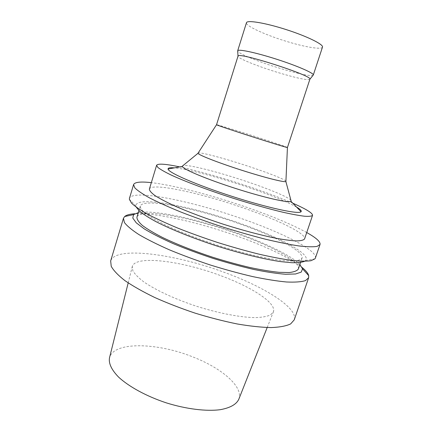 <?xml version="1.0" encoding="UTF-8"?>
<svg xmlns="http://www.w3.org/2000/svg" width="432" height="432" viewBox="0 0 432 432"><rect width="100%" height="100%" fill="white"/><g stroke="black" fill="none" stroke-linecap="round" stroke-linejoin="round"><path stroke-width="0.32" stroke-dasharray="2.16 1.62" d="M296.563 207.074C286.578 201.512 270.292 194.881 247.693 187.175C219.321 177.525 187.682 169.036 174.425 167.864M292.804 203.207C280.8 197.986 266.409 192.532 249.631 186.84C223.339 177.989 200.038 171.342 179.734 166.903M290.909 200.237C288.371 197.089 269.374 189.184 247.401 181.791C219.364 172.265 187.936 164.16 183.006 165.596M285.919 181.219C285.406 179.609 269.379 173.27 250.349 166.952C226.287 158.895 199.746 151.702 198.126 153.036M287.453 147.469C287.69 147.258 274.342 142.717 258.287 137.522C238.059 130.961 216.313 124.259 216.529 124.702M309.89 79.256L309.685 79.477C306.353 80.168 296.168 77.965 279.131 72.878C259.475 66.955 238.869 58.833 238.032 56.473L237.994 56.176M313.286 75.044L313.054 75.308C311.18 76.55 296.989 73.51 280.832 68.602C260.226 62.424 238.626 53.789 237.719 51.122M322.488 47.115C321.781 49.761 306.639 47.374 289.337 42.239C267.505 35.905 245.101 25.931 246.467 22.707M149.386 189.07C151.502 182.288 200.626 193.001 242.854 207.765C276.907 219.445 306.396 233.561 304.576 238.896M294.235 319.858C298.199 307.816 264.044 286.729 224.305 272.371C175.333 254.086 115.63 245.792 110.668 260.917M220.012 275.405C181.451 260.944 135.4 254.923 132.284 266.501L132.824 270.724C134.735 274.023 138.337 277.7 143.629 281.761C155.542 290.093 175.387 299.333 197.278 306.493C219.251 313.411 240.764 317.45 255.296 317.612C261.965 317.396 267.035 316.499 270.508 314.928L273.407 311.812C276.75 302.913 251.127 286.686 220.012 275.405M302.065 267.462C290.131 257.796 264.373 245.732 236.174 235.764C198.418 222.34 155.488 212.533 134.8 213.759M299.878 264.497C291.47 255.593 265.221 242.941 236.002 232.654C197.926 219.11 154.121 209.536 138.305 212.62M298.361 268.963C300.861 261.544 270.529 245.381 235.235 233.026C191.543 217.345 139.914 207.733 136.939 217.134M238.356 223.387C194.54 207.819 142.987 197.586 140.276 206.123C140.222 208.127 142.09 210.708 145.886 213.878C150.817 217.345 157.583 221.2 166.18 225.45C180.652 232.168 197.586 238.718 216.994 245.095C229.705 249.059 241.952 252.482 253.735 255.366C264.919 257.855 274.676 259.605 283.014 260.626L292.982 261.101C297.907 260.734 300.937 259.724 302.06 258.066C304.322 251.327 273.748 235.678 238.356 223.387M304.582 261.29L305.618 260.501C311.526 254.032 278.003 236.547 239.107 223.069C191.468 206.113 134.86 195.226 135.961 206.032L136.345 207.274M315.382 258.044C317.817 250.447 282.074 232.627 241.72 218.668C191.943 201.085 132.748 188.887 129.454 198.347M306.731 232.54C291.616 224.327 271.22 215.779 245.538 206.901C211.383 195.097 173.534 185.134 151.335 182.65M238.804 399.254C243.664 386.683 221.476 367.983 192.872 356.945C157.469 342.56 113.74 341.253 109.512 357.745M238.032 56.473L238.01 56.133M140.276 206.123L138.926 210.568M302.06 258.066L300.564 262.462M305.618 260.501L314.917 258.854M135.961 206.032L129.357 199.276M267.187 327.532L273.407 311.812M128.191 282.906L132.284 266.501"/><path stroke-width="0.65" d="M174.425 167.864C170.105 167.47 167.983 167.854 168.064 169.015C167.929 172.444 196.528 184.982 232.583 196.544C268.623 208.132 299.176 214.58 301.066 211.712C301.806 210.816 300.305 209.272 296.563 207.074M179.734 166.903C165.58 163.912 157.874 163.372 156.611 165.278L157.858 167.438C160.402 169.425 164.803 171.941 171.067 174.992C185.036 181.456 207.684 189.999 232.141 197.91C250.9 203.845 267.721 208.597 282.604 212.166C291.568 214.175 298.852 215.53 304.463 216.227C309.004 216.545 311.699 216.248 312.552 215.341C312.638 213.057 306.056 209.012 292.804 203.207M183.006 165.596L182.309 166.439C182.86 169.166 206.356 179.091 235.213 188.341C264.06 197.618 288.943 203.229 290.979 201.328L290.909 200.237M198.126 153.036L198.023 153.274C198.083 154.813 217.485 162.459 241.094 170.035C264.697 177.622 284.926 182.698 285.865 181.478L285.919 181.219M287.453 147.469L309.89 79.256C313.843 75.994 236.682 51.219 237.994 56.176L216.54 124.724C215.06 124.983 288.484 148.554 287.431 147.479L285.914 181.429M238.01 56.133L237.686 50.771C237.951 48.778 255.852 52.553 276.664 59.243C297.481 65.918 314.231 73.267 313.286 75.044L322.488 47.115C323.708 44.491 307.125 36.299 286.184 29.592C265.253 22.853 246.996 19.861 246.467 22.707L237.686 50.771M312.552 215.341L304.576 238.896C303.599 240.192 300.785 240.867 296.141 240.932C290.434 240.602 283.079 239.582 274.061 237.87C259.124 234.722 242.325 230.207 223.657 224.332C205.06 218.246 188.773 212.134 174.793 205.999C166.466 202.144 159.889 198.688 155.061 195.637C151.319 192.883 149.429 190.69 149.386 189.07L156.611 165.278M134.8 213.759C129.875 214.051 126.49 214.979 124.637 216.54L123.466 218.29L110.668 260.917L111.229 266.328C113.578 270.572 118.136 275.335 124.913 280.622C132.943 286.114 142.846 291.719 154.618 297.443C167.254 303.091 180.765 308.324 195.14 313.151C209.644 317.596 223.673 321.203 237.233 323.968C250.139 326.165 261.452 327.37 271.183 327.58C279.769 327.229 286.249 326.014 290.628 323.93L294.235 319.858L308.642 277.744L308.707 275.638C308.113 273.289 305.899 270.567 302.065 267.462M123.466 218.29L124.405 222.507C127.024 225.963 131.863 229.991 138.926 234.587C147.242 239.441 157.421 244.528 169.452 249.853C182.331 255.177 196.036 260.253 210.573 265.081C225.207 269.617 239.306 273.472 252.882 276.637C265.761 279.315 276.993 281.102 286.583 281.993C295.002 282.371 301.282 281.912 305.424 280.627L308.642 277.744M138.305 212.62L133.601 214.596L132.775 218.025L136.269 222.836L144.256 228.879C151.762 233.437 161.271 238.291 172.773 243.437C185.204 248.616 198.531 253.573 212.755 258.298C227.07 262.737 240.791 266.463 253.908 269.487C266.263 271.998 276.815 273.586 285.574 274.25L295.585 273.985L301.228 272.106L302.551 268.839L299.878 264.497M138.926 210.568L136.939 217.134C136.831 219.321 138.64 222.086 142.366 225.428C147.231 229.063 153.932 233.075 162.47 237.449C176.845 244.345 193.703 250.981 213.057 257.359C225.736 261.301 237.973 264.665 249.75 267.457C260.939 269.838 270.718 271.458 279.088 272.317L289.116 272.543C294.095 271.998 297.178 270.805 298.361 268.963L300.564 262.462M136.345 207.274L139.504 211.108C143.149 214.115 148.419 217.512 155.309 221.303C170.338 229.122 192.704 238.156 216.718 245.954C240.775 253.589 264.222 259.265 280.994 261.657L291.875 262.715C297.729 262.829 301.963 262.348 304.582 261.29M151.335 182.65C140.643 181.44 134.725 182.088 133.58 184.604L129.454 198.347L129.357 199.276L131.506 203.121C134.8 206.269 140.13 209.941 147.501 214.137C156.006 218.581 166.163 223.263 177.979 228.188C190.534 233.145 203.812 237.929 217.809 242.546C231.876 246.942 245.462 250.781 258.557 254.059C271.026 256.932 282.015 259.038 291.514 260.377C299.954 261.252 306.423 261.371 310.937 260.728L314.917 258.854L315.382 258.044L320.031 244.469C320.56 241.753 316.127 237.778 306.731 232.54M133.58 184.604L134.822 187.866C137.657 190.685 142.722 194.114 150.012 198.158C158.566 202.5 168.955 207.171 181.192 212.166C194.265 217.237 208.132 222.183 222.799 227.005C237.535 231.622 251.689 235.672 265.27 239.161C278.127 242.222 289.294 244.474 298.777 245.921C307.06 246.877 313.173 247.034 317.12 246.391L320.031 244.469M128.191 282.906L109.512 357.745C108.475 363.307 111.472 369.733 118.514 377.028C128.833 386.656 146.48 396.311 166.336 402.872C186.295 409.099 206.269 411.518 220.261 409.693C230.234 407.862 236.417 404.384 238.804 399.254L267.187 327.532M182.309 166.439L168.064 169.015M290.979 201.328L301.066 211.712M198.023 153.274L182.272 166.196M285.865 181.478L291.152 201.155M216.54 124.724L198.018 153.203M309.901 79.218L313.054 75.308M133.601 214.596L124.637 216.54M302.551 268.839L308.707 275.638"/></g></svg>
